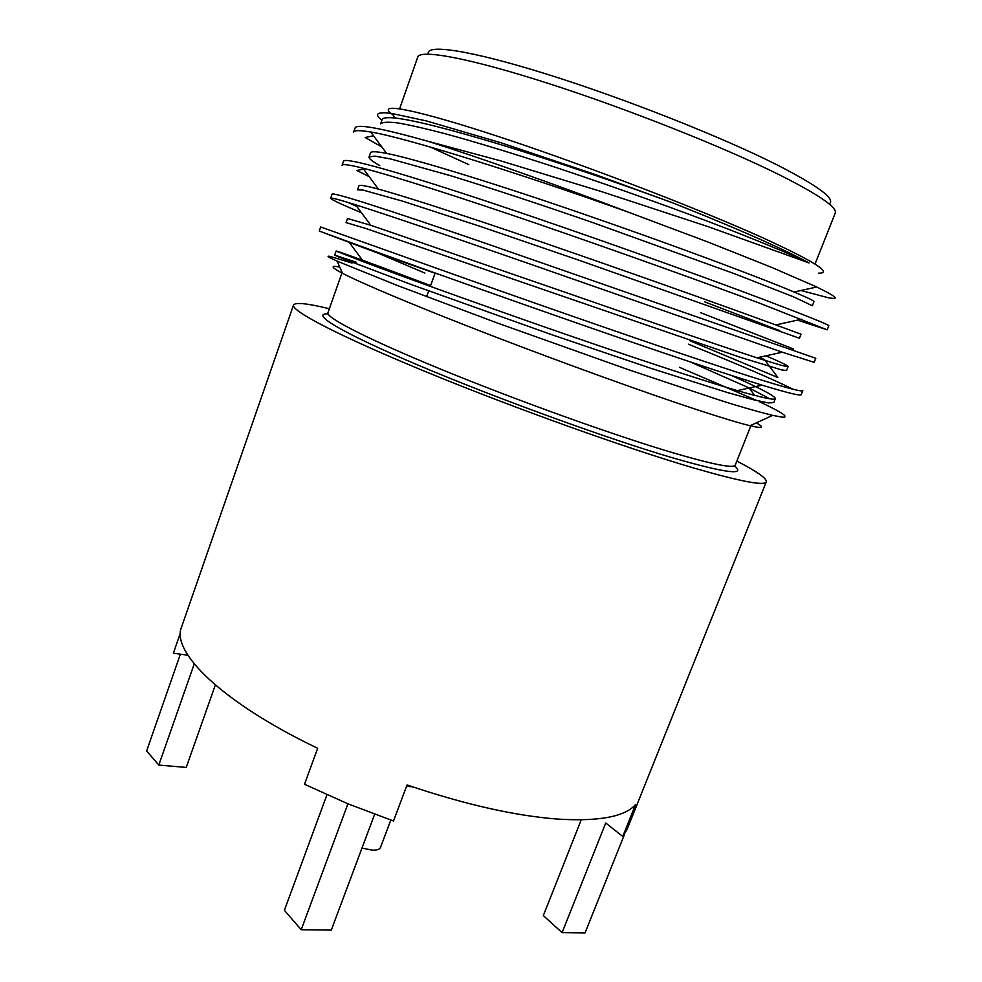 <?xml version="1.0" encoding="UTF-8"?>
<svg xmlns="http://www.w3.org/2000/svg" width="982" height="982" viewBox="0 0 982 982"><rect width="100%" height="100%" fill="white"/><g stroke="black" fill="none" stroke-linecap="round" stroke-linejoin="round"><path stroke-width="1.47" d="M361.99 848.08L372.239 850.154C376.879 850.338 379.641 849.418 380.525 847.405L390.799 820.068M194.227 663.93L158.802 765.076L146.625 750.997L180.369 654.184M187.881 655.215L173.372 653.214L180.442 632.887M374.633 814.274L331.315 930.064L301.204 929.733L284.387 910.289L326.945 794.782M736.831 461.098C757.024 471.507 766.844 478.406 766.316 481.806L627.032 829.544L622.772 836.455L635.477 804.688C624.626 816.84 598.566 821.627 557.297 819.062C514.458 815.735 464.388 804.356 407.064 784.949L393.5 821.001L347.923 803.804L301.204 929.733M347.923 803.804L304.506 784.262L317.665 748.284C222.092 702.56 170.758 651.704 181.56 627.044L293.52 305.034C295.349 302.112 307.292 303.352 329.363 308.753M624.65 834.013L585.051 932.9L562.097 932.642L543.341 915.592L581.197 819.86M622.772 836.455L605.734 823.002L562.097 932.642M406.548 786.312L412.587 786.827M215.328 685.019L186.236 767.421L158.802 765.076M428.41 54.12C424.887 43.699 468.5 49.738 545.71 73.822C622.711 97.795 721.205 136.682 776.946 164.816C818.73 186.261 836.124 199.297 829.127 203.937M815.011 264.06L835.216 213.143C837.499 207.533 819.062 194.841 779.929 175.078C724.151 147.263 626.7 108.572 547.784 83.261C468.672 57.852 419.94 49.1 417.767 57.066L399.613 108.757M381.863 120.295L380.083 118.773C374.314 113.495 378.254 111.739 391.916 113.495L426.397 120.921L501.557 142.955L595.423 174.587L672.572 202.82C708.734 217.169 739.507 230.046 764.88 241.449C784.237 250.177 798.943 257.333 809.021 262.943L708.132 226.67L602.076 191.772L500.624 160.852L428.029 141.298C381.077 128.09 356.761 123.634 355.103 127.93L353.655 132.091C354.257 130.189 359.952 130.164 370.754 132.018C403.97 137.247 518.729 172.869 629.155 212.468L708.218 242.124L772.183 267.607L816.717 287.002C841.955 299.424 836.529 298.884 828.943 297.902L800.968 290.488M373.528 135.749L365.181 137.505L381.875 146.981M809.021 262.943C791.873 254.903 765.322 243.683 730.043 229.849C680.403 210.627 616.647 187.734 558.905 168.45C515.022 153.99 474.564 141.678 443.312 133.233C424.445 128.323 409.199 124.886 397.575 122.897C388.037 121.768 382.391 122.087 380.623 123.83L382.084 119.681C382.71 117.742 387.117 117.202 395.304 118.049L391.916 113.495M369.023 156.96L370.472 152.836C370.987 151.228 376.376 151.412 386.65 153.413C415.091 158.875 497.96 184.37 586.364 215.058C676.88 246.31 760.94 277.992 794.07 292.01C807.805 297.791 814.446 301.008 813.98 301.658L812.359 305.733L793.481 296.81L735.628 274.15L593.324 222.791C542.224 205.042 491.516 188.286 450.456 175.668L390.566 158.937L374.817 156.101L369.023 156.96C368.716 158.507 372.288 161.379 379.752 165.59M704.781 301.904L779.831 330.688M378.475 189.145C408.512 197.247 488.459 223.43 572.445 252.669C658.517 282.485 740.305 311.895 775.805 324.932L801.03 334.187L799.422 338.238L579.282 260.328L480.308 226.425L402.976 201.261L362.923 190.042L357.509 189.882L358.946 185.782C359.289 184.628 365.807 185.745 378.475 189.145L362.849 168.155C349.457 164.804 342.546 163.847 342.104 165.295L343.553 161.158C345.112 157.01 397.133 171.605 490.263 202.476C580.215 232.464 696.533 274.088 761.762 298.761C806.811 315.885 829.176 324.87 828.82 325.742L827.188 329.817L759.97 303.315C707.641 283.638 618.022 251.527 540.063 224.669C459.686 197.051 391.462 175.385 362.849 168.155M759.16 357.313L764.487 359.608L777.928 377.554L689.757 340.693M765.923 355.815C780.776 362.162 788.19 365.734 788.165 366.495L786.557 370.521L781.427 369.858L741.164 357.595L366.053 228.548L346.057 222.595L347.481 218.52L370.803 225.283L355.521 204.759C339.158 199.616 330.86 197.456 330.639 198.278C330.934 199.456 341.22 204.281 361.486 212.763M689.56 361.634L749.094 387.939L769.741 398.766M731.062 375.333C760.375 388.332 775.154 396.09 775.375 398.618L773.779 402.62L768.292 402.915L752.777 399.6L727.417 392.542L651.287 368.446L551.516 334.617L411.409 284.596L339.355 257.259L334.678 255.111L356.11 262.145M759.356 401.699C773.656 408.389 782.114 412.992 784.716 415.533C784.52 417.436 787.49 418.246 772.625 415.386C753.476 410.537 734.168 404.903 714.675 398.483L628.32 369.649L497.113 322.918L397.661 285.602L337.01 261.089C327.878 256.916 325.729 255.394 330.553 256.548L352.035 263.041M679.434 367.317L757.171 400.681M775.375 398.618C774.908 400.435 762.228 397.771 737.359 390.615L762.057 385.153C787.871 392.996 800.931 396.151 801.226 394.641L802.834 390.615C802.11 392.407 778.947 385.889 733.358 371.024C667.416 349.494 551.602 309.232 462.964 277.661L320.66 226.977L319.236 231.052L378.622 253.393L424.899 273.082M788.165 366.495C788.08 367.354 777.658 364.457 756.926 357.804L782.286 352.194L814.164 362.333L815.784 358.283L476.565 240.197C384.109 208.515 332.959 191.956 332.063 194.166L330.639 198.278M347.223 202.182L356.724 206.367M700.62 312.669L793.603 349.04M363.524 169.064L356.883 170.487L369.146 176.613M672.572 202.82C613.897 181.302 557.359 162.128 502.968 145.311C450.002 129.268 414.109 120.172 395.304 118.049M756.926 357.804C719.45 345.652 640.215 318.389 558.672 290.034L370.803 225.283M737.359 390.615C698.337 379.236 621.95 353.986 545.047 327.141C470.022 300.885 396.544 274.346 363.708 261.85L336.102 251.061C335.819 250.349 376.585 265.115 430.595 285.639M468.819 164.645L430.46 147.104M797.507 320.132L827.188 329.817M782.286 352.194L532.281 264.821C454.556 237.693 385.951 214.395 355.521 204.759M688.394 344.191C738.955 364.678 773.914 379.715 793.247 389.302M762.057 385.153L731.602 375.505C628.21 342.264 411.777 265.017 348.819 241.854L319.236 231.052M766.316 481.806C764.818 486.102 741.079 481.634 695.096 468.402C628.32 448.909 515.513 408.61 427.845 372.583C339.944 336.495 290.733 310.742 293.52 305.034M756.336 422.849C764.88 427.735 762.805 428.692 750.088 425.722C739.458 423.168 721.77 417.829 697.036 409.715C645.37 392.714 564.012 363.365 491.368 335.365C418.676 307.341 362.456 283.724 342.558 273.352C331.02 267.251 330.075 265.165 339.723 267.092M806.283 261.445L807.842 262.489M391.057 113.372C377.051 102.103 416.024 109.333 500.562 137.247C584.793 165.025 700.092 209.375 764.021 238.356C815.06 261.85 833.19 273.462 818.399 273.168M392.886 114.796L391.094 113.396M629.155 212.468C555.382 184.383 478.283 157.169 428.029 141.298M435.063 273.229L378.622 253.393M342.129 272.395L327.939 312.767C325.668 317.554 368.41 339.563 443.189 370.177C517.772 400.742 613.627 435.136 671.749 452.432C712.674 464.461 733.849 468.672 735.26 465.063L751.046 425.28M734.438 465.812C746.406 475.754 725.931 473.14 673.014 457.956C608.042 438.868 496.634 398.397 418.921 365.464C340.877 332.432 309.355 313.062 328.074 313.872M426.618 296.674L428.692 290.905M430.325 286.376L435.149 273.008M749.094 387.939L754.667 395.415M334.678 255.111L336.102 251.061M794.07 292.01L816.717 287.014M386.65 153.413L370.754 132.018M775.805 324.932L801.742 319.199M363.708 261.85L348.819 241.854M750.088 425.722L772.625 415.386M342.558 273.352L337.01 261.089"/></g></svg>
